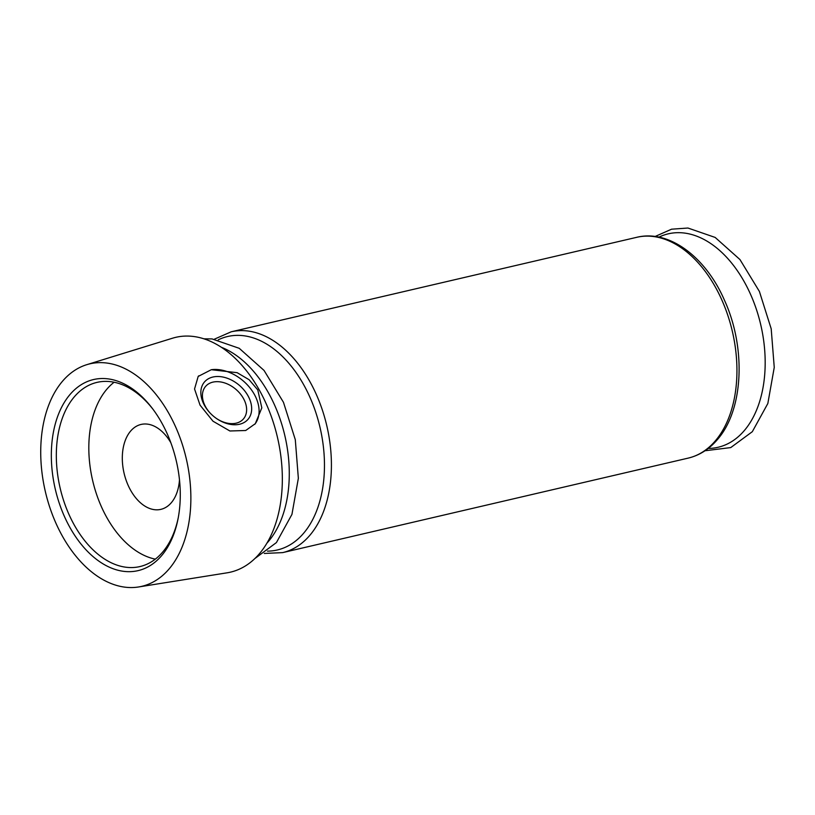 <?xml version="1.0" encoding="UTF-8"?>
<svg xmlns="http://www.w3.org/2000/svg" width="815" height="815" viewBox="0 0 815 815"><rect width="100%" height="100%" fill="white"/><g stroke="black" fill="none" stroke-linecap="round" stroke-linejoin="round"><path stroke-width="1.22" d="M170.865 442.769A43.602 27.618 -103.1 0 0 141.066 424.442A43.602 27.618 -103.1 0 0 124.063 473.169A43.602 27.618 -103.1 0 0 160.85 509.365A43.602 27.618 -103.1 0 0 171.262 502.784A43.602 27.618 -103.1 0 0 179.483 479.76M138.55 586.973L227.13 572.813A120.559 76.355 -103.1 0 0 259.058 389.601A120.559 76.355 -103.1 0 0 172.474 338.225L86.757 364.682A114.232 72.352 -103.1 0 0 45.334 491.516A114.232 72.352 -103.1 0 0 138.55 586.973A114.232 72.352 -103.1 0 0 168.807 413.358A114.232 72.352 -103.1 0 0 86.757 364.682M257.784 389.927L261.819 407.877L255.309 423.678L245.702 430.503L229.891 430.982L213 421.212L200.052 405.137L194.541 388.989L198.177 376.438L211.299 369.715L237.145 372.679L249.095 379.698L257.784 389.927M161.472 555.82A98.106 62.134 -103.1 0 0 178.118 518.442A98.106 62.134 -103.1 0 0 152.537 408.661A98.106 62.134 -103.1 0 0 65.078 401.194A98.106 62.134 -103.1 0 0 73.065 532.786A98.106 62.134 -103.1 0 0 161.472 555.82M211.299 369.715A37.062 26.009 -139.4 0 1 249.981 387.909A37.062 26.009 -139.4 0 1 254.8 424.269M198.167 376.459A37.062 26.009 -139.4 0 1 198.707 375.858M204.636 405.666A28.688 20.141 -139.4 0 1 220.091 376.612A28.688 20.141 -139.4 0 1 251.621 410.169A28.688 20.141 -139.4 0 1 217.024 418.869A28.688 20.141 -139.4 0 1 209.628 412.512A28.688 20.141 -139.4 0 1 204.636 405.666M209.852 412.757A24.949 17.512 -139.4 0 1 205.716 407.031A24.949 17.512 -139.4 0 1 205.594 386.402A24.949 17.512 -139.4 0 1 235.932 389.366A24.949 17.512 -139.4 0 1 243.451 418.91A24.949 17.512 -139.4 0 1 216.749 418.676M114.11 382.235A94.56 59.892 -103.1 0 0 92.635 480.493A94.56 59.892 -103.1 0 0 155.329 559.141M153.22 409.568A94.56 59.892 -103.1 0 0 97.016 382.378A94.56 59.892 -103.1 0 0 60.137 488.063A94.56 59.892 -103.1 0 0 139.925 566.568A94.56 59.892 -103.1 0 0 162.491 552.285A94.56 59.892 -103.1 0 0 178.332 517.342M715.213 441.007A113.367 71.802 -103.1 0 0 725.177 308.009A113.367 71.802 -103.1 0 0 636.719 237.318C669.074 229.3 705.647 256.959 724.341 299.971C746.275 347.648 743.688 410.169 717.139 439.886C708.989 449.35 699.331 455.432 688.166 458.122A113.367 71.802 -103.1 0 0 715.213 441.007M708.194 448.444A109.587 69.407 -103.1 0 0 744.177 430.738A109.587 69.407 -103.1 0 0 750.89 295.101A109.587 69.407 -103.1 0 0 658.958 237.145M688.166 458.122L282.642 552.621A113.367 71.802 -103.1 0 0 309.69 535.496A113.367 71.802 -103.1 0 0 319.653 402.498A113.367 71.802 -103.1 0 0 231.195 331.807L214.355 339.183M266.984 543.096A109.587 69.407 -103.1 0 0 268.278 541.629A109.587 69.407 -103.1 0 0 284.537 434.354A109.587 69.407 -103.1 0 0 221.354 347.272M267.483 551.134A109.587 69.407 -103.1 0 0 303.465 533.428A109.587 69.407 -103.1 0 0 310.179 397.791A109.587 69.407 -103.1 0 0 218.247 339.835M655.077 236.493L671.591 229.188L687.931 228.027L715.152 237.43L739.949 259.547L759.386 291.434L771.194 328.781L774.25 367.402L767.842 403.496L752.327 431.685L730.739 447.588L704.995 450.756M636.719 237.318L231.195 331.807M203.923 338.826L212.032 338.918L239.253 348.321L264.05 370.438L283.477 402.325L295.295 439.662L298.351 478.283L291.943 514.387L276.417 542.576L255.085 558.377M264.284 553.446L282.642 552.621"/></g></svg>
